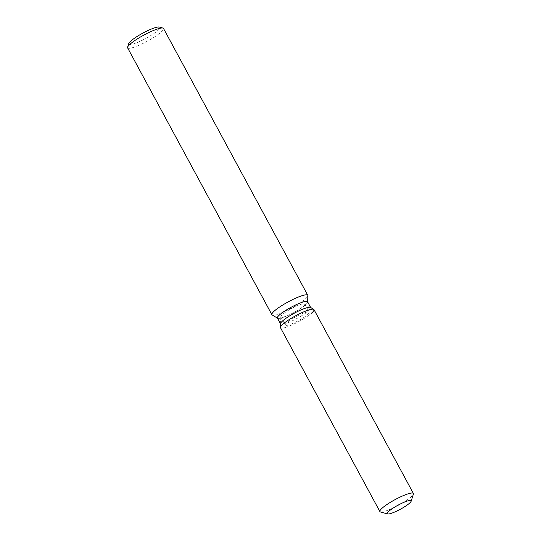 <?xml version="1.0" encoding="UTF-8"?>
<svg xmlns="http://www.w3.org/2000/svg" width="541" height="541" viewBox="0 0 541 541"><rect width="100%" height="100%" fill="white"/><g stroke="black" fill="none" stroke-linecap="round" stroke-linejoin="round"><path stroke-width="0.41" stroke-dasharray="2.71 2.03" d="M287.122 322.47A13.599 2.34 151.6 0 0 285.263 325.121A13.599 2.34 151.6 0 0 294.372 322.707A13.599 2.34 151.6 0 0 307.329 314.828A13.599 2.34 151.6 0 0 309.188 312.184A13.599 2.34 151.6 0 0 300.079 314.598A13.599 2.34 151.6 0 0 287.122 322.47M280.793 316.715L280.542 323.64A17.136 2.948 151.6 0 0 280.603 323.944A17.136 2.948 151.6 0 0 292.086 320.901A17.136 2.948 151.6 0 0 308.411 310.98A17.136 2.948 151.6 0 0 310.757 307.646A17.136 2.948 151.6 0 0 310.534 307.423L304.603 303.846A13.599 2.34 151.6 0 0 295.075 306.713A13.599 2.34 151.6 0 0 282.713 314.307A13.599 2.34 151.6 0 0 280.793 316.715A13.599 2.34 151.6 0 0 280.847 316.958A13.599 2.34 151.6 0 0 289.956 314.544A13.599 2.34 151.6 0 0 302.913 306.666A13.599 2.34 151.6 0 0 304.772 304.015A13.599 2.34 151.6 0 0 304.603 303.846M280.407 327.373A19.043 3.273 151.6 0 0 292.411 324.708A19.043 3.273 151.6 0 0 311.366 313.3A19.043 3.273 151.6 0 0 313.976 309.594M277.411 318.034A17.136 2.948 151.6 0 0 277.628 318.25A17.136 2.948 151.6 0 0 289.631 314.639A17.136 2.948 151.6 0 0 305.212 305.063A17.136 2.948 151.6 0 0 307.619 302.034A17.136 2.948 151.6 0 0 307.559 301.729M272.15 314.943A20.402 3.51 151.6 0 0 286.439 310.642A20.402 3.51 151.6 0 0 304.982 299.247A20.402 3.51 151.6 0 0 307.856 295.636M127.615 47.858A20.402 3.51 151.6 0 0 141.282 44.24A20.402 3.51 151.6 0 0 160.711 32.419A20.402 3.51 151.6 0 0 163.504 28.45M128.717 43.611A17.684 3.043 151.6 0 0 139.26 41.671A17.684 3.043 151.6 0 0 157.417 30.83A17.684 3.043 151.6 0 0 159.352 27.05M280.475 327.711A19.043 3.273 151.6 0 0 293.229 324.329A19.043 3.273 151.6 0 0 311.366 313.3M380.418 511.928A19.043 3.273 151.6 0 0 394.085 507.499A19.043 3.273 151.6 0 0 410.775 497.159A19.043 3.273 151.6 0 0 413.398 494.095M280.847 316.958L285.263 325.121M304.772 304.015L309.188 312.184"/><path stroke-width="0.81" d="M389.087 511.042A13.599 2.34 151.6 0 0 387.221 513.693A13.599 2.34 151.6 0 0 396.33 511.279A13.599 2.34 151.6 0 0 409.287 503.401A13.599 2.34 151.6 0 0 411.146 500.75A13.599 2.34 151.6 0 0 402.037 503.164A13.599 2.34 151.6 0 0 389.087 511.042A13.599 2.34 151.6 0 0 387.221 513.693A13.599 2.34 151.6 0 0 387.599 513.95A13.599 2.34 151.6 0 0 397.365 510.785A13.599 2.34 151.6 0 0 409.287 503.401A13.599 2.34 151.6 0 0 411.16 501.209A13.599 2.34 151.6 0 0 411.146 500.75A13.599 2.34 151.6 0 0 402.037 503.164A13.599 2.34 151.6 0 0 389.087 511.042M311.366 313.3A19.043 3.273 151.6 0 0 313.733 309.351L310.534 307.423A17.136 2.948 151.6 0 0 298.531 311.034A17.136 2.948 151.6 0 0 282.957 320.61A17.136 2.948 151.6 0 0 280.542 323.64L280.407 327.373A19.043 3.273 151.6 0 0 280.475 327.711L379.89 511.563A19.043 3.273 151.6 0 0 380.418 511.928L387.599 513.95M283.085 324.005A19.043 3.273 151.6 0 0 280.407 327.373A19.043 3.273 151.6 0 1 283.085 324.005A19.043 3.273 151.6 0 1 300.39 313.367A19.043 3.273 151.6 0 1 313.733 309.351A19.043 3.273 151.6 0 0 300.39 313.367A19.043 3.273 151.6 0 0 283.085 324.005M310.683 307.511L307.559 301.729A17.136 2.948 151.6 0 0 296.076 304.772A17.136 2.948 151.6 0 0 279.758 314.693A17.136 2.948 151.6 0 0 277.411 318.034L280.536 323.816M307.626 301.858L307.856 295.636A20.402 3.51 151.6 0 0 307.782 295.278A20.402 3.51 151.6 0 0 294.115 298.896A20.402 3.51 151.6 0 0 274.679 310.71A20.402 3.51 151.6 0 0 271.886 314.686A20.402 3.51 151.6 0 0 272.15 314.943L277.479 318.162M307.782 295.278L163.504 28.45A20.402 3.51 151.6 0 0 162.942 28.064A20.402 3.51 151.6 0 0 148.295 32.812A20.402 3.51 151.6 0 0 130.408 43.889A20.402 3.51 151.6 0 0 127.602 47.168A20.402 3.51 151.6 0 0 127.615 47.858L271.886 314.686M162.942 28.064L159.352 27.05A17.684 3.043 151.6 0 0 146.652 31.162A17.684 3.043 151.6 0 0 131.159 40.764A17.684 3.043 151.6 0 0 128.717 43.611L127.602 47.168M411.16 501.209L413.398 494.095A19.043 3.273 151.6 0 0 413.385 493.453A19.043 3.273 151.6 0 0 400.631 496.827A19.043 3.273 151.6 0 0 382.494 507.857A19.043 3.273 151.6 0 0 379.89 511.563M413.385 493.453L313.976 309.594A19.043 3.273 151.6 0 0 313.733 309.351L310.534 307.423M280.542 323.64L280.407 327.373"/></g></svg>
